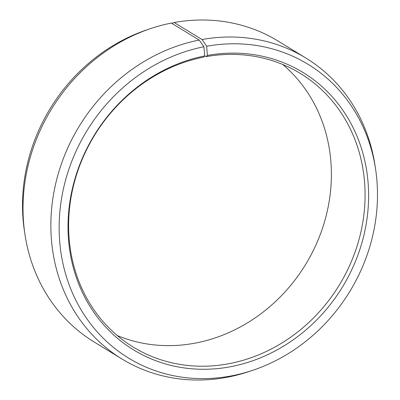 <?xml version="1.0" encoding="UTF-8"?>
<svg xmlns="http://www.w3.org/2000/svg" width="400" height="400" viewBox="0 0 400 400"><rect width="100%" height="100%" fill="white"/><g stroke="black" fill="none" stroke-linecap="round" stroke-linejoin="round"><path stroke-width="0.6" d="M117.23 335.525A160.315 143.47 121.4 0 0 196.55 342.86A160.315 143.47 121.4 0 0 323.715 224.445A160.315 143.47 121.4 0 0 282.77 64.5M150.585 28.6A176.345 157.82 121.4 0 0 24.94 234.31L24.38 230.605A172.145 154.06 121.4 0 1 147.035 29.8L150.585 28.6A176.345 157.82 121.4 0 1 171.345 23.06L199.18 40.06L203.925 46.76L204.73 55.935L203.45 57.165A160.315 143.47 121.4 0 0 73.375 186.145A160.315 143.47 121.4 0 0 133.28 347.115A160.315 143.47 121.4 0 0 230.245 363.44A160.315 143.47 121.4 0 0 360.325 234.46A160.315 143.47 121.4 0 0 300.415 73.49A160.315 143.47 121.4 0 0 206.03 56.675L204.725 55.88M204.73 55.935A162.535 145.46 121.4 0 0 68.635 240.92A162.535 145.46 121.4 0 0 231.895 366.46A162.535 145.46 121.4 0 0 368.105 182.83A162.535 145.46 121.4 0 0 207.345 55.44L206.03 56.675M203.925 46.76A172.145 154.06 121.4 0 0 59.79 242.675A172.145 154.06 121.4 0 0 232.7 375.635A172.145 154.06 121.4 0 0 252.965 370.225A172.145 154.06 121.4 0 0 375.62 169.42A172.145 154.06 121.4 0 0 206.695 46.235L207.345 55.44M199.18 40.06A176.345 157.82 121.4 0 0 56.095 181.94A176.345 157.82 121.4 0 0 121.995 359.005A176.345 157.82 121.4 0 0 228.655 376.965A176.345 157.82 121.4 0 0 249.415 371.42L252.965 370.225M24.94 234.31A176.345 157.82 121.4 0 0 94.16 342.005L121.995 359.005M171.76 23.31L174.18 22.52L202.015 39.525L206.695 46.235M375.62 169.42L375.06 165.715A176.345 157.82 121.4 0 0 305.84 58.02L278.005 41.015A176.345 157.82 121.4 0 0 174.18 22.52M305.84 58.02A176.345 157.82 121.4 0 0 202.015 39.525"/></g></svg>
